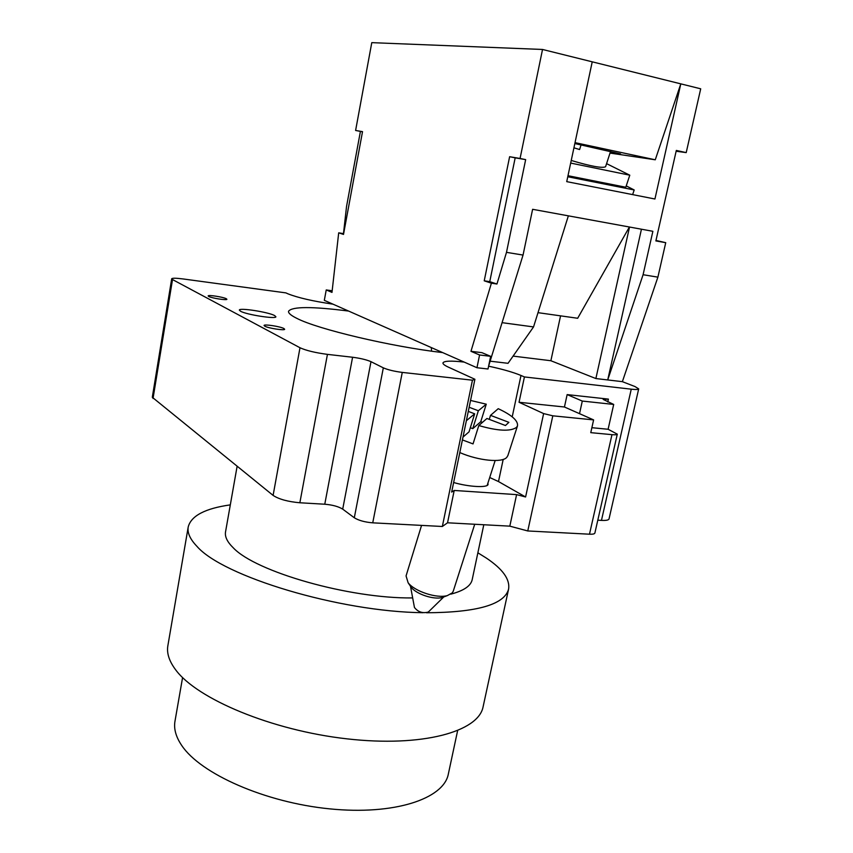 <?xml version="1.0" encoding="UTF-8"?>
<svg xmlns="http://www.w3.org/2000/svg" width="853" height="853" viewBox="0 0 853 853"><rect width="100%" height="100%" fill="white"/><g stroke="black" fill="none" stroke-linecap="round" stroke-linejoin="round"><path stroke-width="1.28" d="M421.563 525.395L406.06 575.924L408.118 582.748C414.537 591.374 436.907 598.71 447.367 595.586L452.325 592.867L453.274 591.129M459.81 452.57C478.384 460.705 501.98 463.019 506.767 457.389L507.887 455.545M482.499 422.331L480.74 421.766L486.263 404.183L470.547 400.441M516.449 427.438L517.472 425.924C518.293 420.806 511.875 415.059 498.227 408.694L490.528 415.368L508.889 422.342L505.456 425.519L486.935 418.482L478.8 425.54C497.725 431.01 510.275 431.639 516.449 427.438M414.419 607.293L414.451 607.475C418.045 612.049 422.661 613.563 428.323 612.038L428.569 611.793M444.53 596.652L442.302 597.495C433.974 599.979 416.317 594.189 411.199 587.312L410.133 585.734M478.8 425.54L473.042 443.912L462.411 439.924M486.263 404.183L478.352 410.751L469.139 407.265M468.297 411.402L474.673 413.822L466.367 420.721M474.673 413.822L469.054 431.842L462.998 437.067M480.74 421.766L472.765 428.643L478.352 410.751M470.344 427.705L472.765 428.643M489.259 419.367L490.528 415.368M573.93 147.814L579.603 149.542L581.085 144.871M571.243 160.46C591.012 166.346 602.463 168.425 605.587 166.719L605.609 166.655M362.493 131.788L355.605 130.466L371.78 42.65L542.529 49.463L520.063 158.487L509.625 156.707L484.227 280.818L491.392 283.185L470.963 351.319L481.934 352.662L490.646 356.319L479.578 354.976L470.963 351.319M490.614 361.235L508.036 363.314L533.541 326.923L568.365 215.841L652.876 231.302L643.087 274.719L657.898 277.15L665.735 242.678L655.872 240.919L676.312 150.437L686.207 152.612L700.708 88.808L542.529 49.463M592.227 61.821L566.733 181.636L654.933 199.005L680.801 83.861L655.275 159.788L610.023 153.082M575.029 142.643L655.275 159.788M574.837 143.549L620.547 153.924L610.119 152.772M626.241 185.901L634.184 189.963L567.778 176.752M632.627 194.612L634.184 189.963M332.169 290.766L326.23 289.945L331.988 292.387L338.694 232.837L343.642 233.658M360.414 131.426L346.531 206.533L343.482 233.605M525.661 159.618L515.18 157.837L489.75 281.65L496.947 284.017L506.49 252.349L525.661 159.618L520.063 158.487M496.947 284.017L491.392 283.185M506.49 252.349L523.049 255.068L488.641 365.969M560.56 315.845L550.878 360.734L595.874 378.551L629.525 227.037M538.019 312.667L577.673 318.265L629.397 227.015M550.878 360.734L513.09 356.106M523.049 255.068L532.613 209.305L568.365 215.841M657.898 277.15L622.37 381.664L607.72 379.948L643.087 274.719M641.445 229.212L607.72 379.948L595.874 378.551M490.646 356.319L488.012 369.008L476.955 367.728L324.321 300.341L326.23 289.945M676.13 151.237L686.207 152.612M665.735 242.678L655.978 240.439M338.694 232.837L343.503 234.426L362.525 131.639L355.605 130.466M476.955 367.728L479.578 354.976M431.287 347.566L431.586 351.159M606.59 163.648L629.791 175.196L570.689 163.083M568.002 175.707L625.803 187.233L629.791 175.196M502.385 322.711L533.541 326.923M489.75 281.65L484.227 280.818M515.18 157.837L509.625 156.707M457.603 730.722L448.315 774.161C443.645 798.824 394.417 815.404 329.663 808.857C264.974 802.481 200.487 773.756 181.732 745.479C175.857 736.811 173.617 728.654 175.014 721.03L182.585 677.549M348.621 311.068C312.049 306.387 292.025 306.451 288.549 311.26C288.186 313.083 290.948 315.439 296.823 318.35C317.487 329.173 391.005 346.638 442.707 352.609M487.895 483.182L488.065 484.461C487.383 487.948 468.915 486.956 453.636 482.521M226.322 298.742C223.358 297.036 207.951 294.637 208.164 295.927L208.686 296.439C211.565 298.145 227.175 300.565 226.898 299.264L226.322 298.742M283.889 328.522C280.285 326.464 263.876 323.948 264.067 325.483L264.793 326.187C268.279 328.234 284.923 330.793 284.657 329.247L283.889 328.522M274.57 315.535C268.268 312.049 239.011 307.506 239.341 310.097L240.514 311.217C246.464 314.714 276.468 319.363 275.903 316.74L274.57 315.535M237.113 466.346L225.555 531.792C224.659 536.58 227.218 541.911 233.242 547.786C255.569 571.809 349.527 598.753 412.66 597.932M450.842 594.146C463.68 590.777 470.792 585.979 472.178 579.731L483.8 524.744M422.971 612.699C339.217 611.814 222.569 576.297 196.904 546.304C190.048 539.149 187.159 532.677 188.236 526.866L167.892 645.55C166.538 652.971 169.097 661.022 175.558 669.68C196.787 698.874 271.702 730.413 346.99 738.847C422.342 747.463 478.522 731.671 483.097 706.817L508.58 589.135C504.454 604.585 477.104 612.465 426.543 612.763M477.872 552.808L486.381 558.097C502.769 569.079 510.169 579.422 508.58 589.135M188.236 526.866C191.2 515.756 205.221 508.431 230.31 504.869M591.875 427.694L608.104 429.262L617.295 434.145L594.882 533.05C594.562 533.957 592.771 534.341 589.487 534.202L527.762 530.961L509.817 526.152L447.537 522.793L442.344 526.482L372.74 522.836C364.807 522.164 358.655 520.469 354.304 517.76L342.703 509.134C338.534 506.543 332.553 504.901 324.769 504.219L299.851 502.769C287.856 501.692 278.942 499.24 273.099 495.401L152.303 397.285L171.698 278.771L172.509 279.56L153.028 398.49M601.461 520.394L631.263 389.181C635.911 389.693 638.385 389.597 638.694 388.893L609.031 518.912C608.615 520.127 606.088 520.629 601.461 520.394L597.793 520.181M617.295 434.145C617.039 434.774 615.269 434.945 611.974 434.657L590.766 432.652L593.613 419.9L552.808 415.816L527.762 530.961M567.149 394.598L582.3 401.059L613.702 404.439L603.178 399.407L608.402 399.108L567.149 394.598L564.441 406.998L593.613 419.9M171.698 278.771C172.285 277.993 176.091 278.057 183.107 278.952L285.904 292.888L287.919 293.805C297.921 297.75 312.934 301.194 332.947 304.158M330.996 303.295L330.879 303.871M622.37 381.664L635.016 386.569L638.694 388.893M631.263 389.181L524.424 376.941L519.04 402.275L543.628 413.588L525.597 496.979L516.598 494.623L454.212 490.454L451.663 492.085L474.908 379.276L448.305 367.11C444.541 365.372 442.76 363.964 442.963 362.898C444.029 360.883 451.088 360.606 464.149 362.077M564.441 406.998L519.04 402.275M488.598 366.182C502.374 369.136 513.175 372.239 520.991 375.469L524.424 376.941M489.707 477.509L498.493 481.561L525.597 496.979M543.628 413.588L552.808 415.816M582.3 401.059L579.518 413.673M509.817 526.152L516.598 494.623M474.908 379.276L472.445 380.193L402.264 372.409L372.74 522.836M442.344 526.482L472.445 380.193M447.537 522.793L454.212 490.454M354.304 517.76L383.328 367.846C387.923 369.839 394.235 371.364 402.264 372.409M383.328 367.846L370.991 361.672L342.703 509.134M324.769 504.219L352.588 357.247C360.467 358.281 366.598 359.763 370.991 361.672M352.588 357.247L327.435 354.368L299.851 502.769M273.099 495.401L299.989 347.747C306.142 350.551 315.29 352.758 327.435 354.368M299.989 347.747L172.509 279.56M613.702 404.439L608.104 429.262M589.487 534.202L611.974 434.657M608.402 399.108L607.762 401.966M520.991 375.469L512.216 416.85M503.195 459.404L498.493 481.561M507.812 455.769L517.472 425.924M453.21 591.332L474.716 524.254M487.18 485.4L495.156 460.524M428.323 612.038L443.773 596.94M414.451 607.475L410.485 586.246M442.302 597.495L447.367 595.586M411.199 587.312L408.118 582.748M610.62 151.216L605.587 166.719"/></g></svg>
